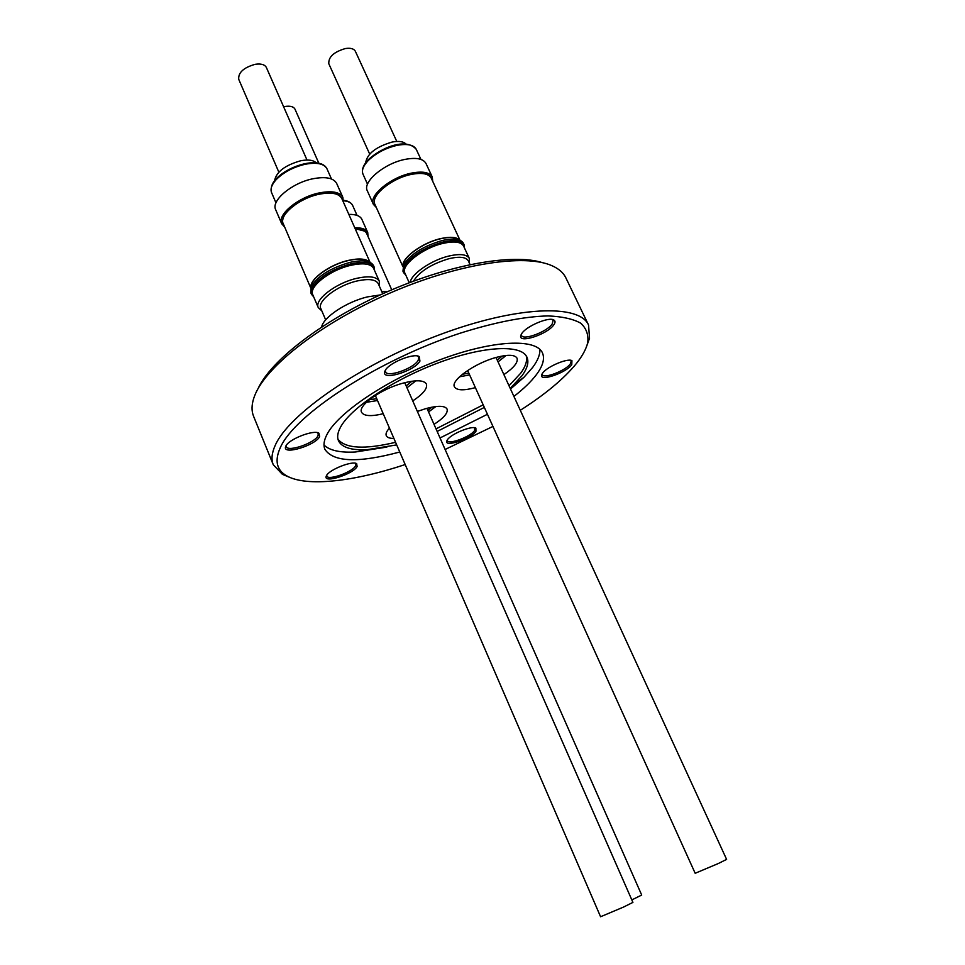 <?xml version="1.0" encoding="UTF-8"?>
<svg xmlns="http://www.w3.org/2000/svg" width="965" height="965" viewBox="0 0 965 965"><rect width="100%" height="100%" fill="white"/><g stroke="black" fill="none" stroke-linecap="round" stroke-linejoin="round"><path stroke-width="1.45" d="M631.822 899.899L641.701 895.05L426.952 408.304M318.848 163.254L294.988 109.178C293.553 106.548 290.127 105.668 284.711 106.536L283.613 106.777M348.823 214.387C355.844 214.254 360.174 215.895 361.851 219.296L367.725 232.505L368.027 236.497M354.746 227.764C361.754 227.583 366.085 229.163 367.725 232.505M364.613 231.105L355.144 228.669M355.289 228.995C361.453 229.007 365.253 230.526 366.724 233.554L391.742 289.814M381.694 291.442L387.761 291.539M393.901 438.448C389.691 438.448 387.146 437.519 386.265 435.661C385.505 433.768 386.567 431.271 389.45 428.146M417.375 411.44L425.686 408.653C437.784 405.421 444.913 405.565 447.072 409.064C448.146 412.911 443.804 418.002 434.033 424.347M381.754 291.575L387.435 291.683M383.961 293.215L382.55 293.36M467.627 370.488L695.174 873.277L718.322 863.518L726.609 859.393L496.022 357.472M396.784 141.457L355.385 51.35C353.938 48.708 350.609 47.768 345.41 48.54C333.818 51.941 328.293 57.019 328.824 63.787L369.679 154.062M365.651 162.783C367.134 153.737 375.94 146.837 392.055 142.072C398.798 140.806 403.43 141.457 405.963 144.026M376.314 207.475L373.395 204.363L367.303 190.78C362.237 181.975 384.384 163.29 405.083 159.382C416.301 157.283 423.273 158.67 426.011 163.519L432.284 177.053L432.718 181.311M373.395 204.363C368.401 195.738 390.692 177.15 411.404 173.133C422.634 170.986 429.594 172.289 432.284 177.053M428.894 175.497C425.251 172.868 419.268 172.397 410.957 174.086C393.732 177.488 374.263 191.842 374.432 200.768M468.845 373.178L462.464 374.239M402.887 266.654L374.89 204.315C370.114 196.052 391.452 178.272 411.271 174.424C422.019 172.361 428.689 173.603 431.258 178.163L460.016 240.273M402.972 266.376C401.054 258.331 422.127 242.661 440.74 238.584C450.293 236.485 456.626 237.004 459.75 240.152M469.617 374.878L459.497 376.82M475.395 387.641C463.719 390.741 456.735 390.487 454.455 386.856C450.378 380.463 475.033 362.937 496.432 357.364C508.024 354.372 514.888 354.65 517.047 358.196C518.277 362.309 513.899 367.786 503.887 374.601M403.213 265.749C402.152 257.631 422.67 242.685 440.655 238.741C449.678 236.739 455.83 237.137 459.111 239.923M464.093 244.76L463.405 243.301C460.896 238.946 453.936 237.993 442.537 240.454C423.768 245.87 410.825 253.94 403.708 264.663L402.948 271.213L403.611 272.673L404.371 266.147C411.5 255.435 424.443 247.366 443.225 241.938C454.624 239.477 461.584 240.418 464.093 244.76L464.491 248.029M409.232 282.757L404.914 273.131C400.379 265.508 422.923 247.8 443.333 243.325C454.394 240.936 461.137 241.841 463.574 246.051L469.34 258.487L469.328 263.023M410.209 282.383C411.199 273.927 431.62 259.959 449.135 255.978C460.209 253.53 466.939 254.362 469.34 258.487M470.039 264.555L468.363 260.924C466.119 257.052 459.774 256.268 449.352 258.584C431.669 263.819 419.703 271.346 413.454 281.165M375.325 395.445L600.58 916.75L623.462 907.1L632.919 902.396L404.745 382.683M307.003 160.033L266.388 67.514C264.772 64.522 261.045 63.461 255.194 64.305C243.602 67.586 238.114 72.604 238.741 79.347L278.837 172.144M274.543 180.805C276.207 171.927 284.952 165.244 300.766 160.745C308.197 159.358 313.372 160.069 316.279 162.868M284.687 227.101L281.696 223.747L275.688 209.719C270.767 200.648 292.106 182.735 313.167 178.718C325.808 176.39 333.649 177.982 336.689 183.471L342.865 197.403L343.287 201.866M281.696 223.747C276.846 214.833 298.306 197.029 319.391 192.903C332.044 190.515 339.873 192.011 342.865 197.403M339.282 195.569C335.181 192.542 328.426 191.975 319.029 193.856C301.635 197.33 282.926 210.889 282.805 219.887M376.748 398.738L369.39 399.679M310.754 287.968L283.24 223.723C278.596 215.207 299.138 198.163 319.319 194.206C331.441 191.914 338.932 193.35 341.803 198.513L370.065 262.359M310.875 287.606C309.319 279.38 329.535 264.543 348.341 260.405C359.052 258.065 366.181 258.668 369.728 262.203M377.52 400.535L366.386 402.296M383.226 413.72C371.127 416.627 363.901 416.144 361.561 412.26C357.605 405.626 381.332 388.811 403.165 383.105C416.241 379.752 423.997 380.077 426.421 384.094C427.664 388.449 423.104 394.058 412.743 400.897M311.14 286.943C310.453 278.68 330.127 264.579 348.269 260.562C358.389 258.331 365.313 258.789 369.052 261.925M374.203 267.148L373.539 265.64C370.729 260.707 362.9 259.621 350.042 262.359C330.356 268.017 317.376 276.231 311.116 287.003L310.79 292.745L311.442 294.253L311.767 288.523C318.04 277.775 331.019 269.561 350.717 263.891C363.576 261.141 371.404 262.227 374.203 267.148L374.589 270.574M380.089 294.964L367.424 296.894C346.58 301.804 323.311 317.232 321.635 327.002M321.803 310.863L318.293 307.642L312.781 294.747C308.366 286.882 330.066 269.886 350.862 265.315C363.347 262.637 370.934 263.686 373.648 268.451L379.329 281.261L379.342 285.845M318.293 307.642C313.963 299.934 335.772 283.047 356.592 278.366C369.076 275.64 376.652 276.605 379.329 281.261M382.731 293.77L378.292 283.734C375.771 279.355 368.63 278.451 356.869 281.032C337.292 285.447 316.749 301.333 320.826 308.571L325.675 319.885M553.813 324.831C547.505 334.348 518 343.986 520.786 335.543L521.8 333.504C526.347 326.206 548.542 316.749 553.669 319.897C555.442 320.826 555.49 322.467 553.813 324.831M521.45 334.047L521.546 335.458C523.175 340.742 547.034 331.803 552.161 324.011L553.126 320.44L552.101 319.463M419.944 361.079C414.745 371.067 381.344 381.223 384.721 371.694L385.24 370.488C388.786 362.924 413.454 352.816 419.196 356.543L419.944 361.079M384.721 371.694L385.445 370.126L385.518 371.802C387.267 377.87 414.057 368.353 418.219 360.234L418.738 357.207L417.531 356.025L419.196 356.543M319.644 436.542C315.808 445.348 282.299 455.492 285.592 446.759L285.833 446.168C288.354 439.389 313.613 429.461 318.872 433.152L319.644 436.542M286.303 445.348L286.352 446.674C287.835 452.368 314.94 442.959 318.004 435.746L318.269 433.611L317.364 432.646M357.098 466.553C353.25 474.117 323.444 483.646 326.158 476.396L326.484 475.624C329.198 469.678 352.322 460.522 356.664 463.658L357.098 466.553M326.785 475.166L326.846 476.059C328.04 480.823 352.466 472.09 355.603 465.83L355.349 463.236M475.95 431.319C471.161 438.665 444.443 447.639 446.771 441.089L447.422 439.775C450.981 433.948 471.945 425.36 475.89 428.098L475.95 431.319M447.326 439.907L447.422 440.667C448.544 444.925 470.558 436.735 474.515 430.619L474.647 427.736M571.763 364.77C565.876 372.948 539.314 381.995 541.655 374.975L542.668 373.057C547.071 366.64 567.661 357.919 571.931 360.657L571.763 364.77M542.221 373.696L542.33 374.637C543.633 379.088 565.406 370.789 570.267 364.022L571.232 360.97L570.58 360.283M542.499 262.673C513.151 253.156 448.809 264.446 385.554 292.516C322.262 320.525 270.67 360.608 258.017 388.738M586.829 345.735L589.531 338.232L588.553 325.036L565.84 277.799C563.427 272.757 558.807 268.728 552.004 265.725C524.864 253.409 457.326 263.686 389.365 293.336C321.381 322.913 266.135 366.157 254.82 395.336L253.892 397.833C251.539 404.89 251.431 411.006 253.542 416.192L273.276 464.744L282.395 474.334L289.765 477.385M588.553 325.036C579.519 303.673 515.949 305.796 437.845 335.41C359.764 364.842 288.619 414.395 275.23 445.335C271.756 452.983 271.105 459.449 273.276 464.744M520.292 410.306C545.285 394.335 564.006 378.714 576.467 363.431C582.426 355.952 586.165 349.053 587.697 342.756C588.71 334.915 586.394 328.402 580.737 323.203C573.114 318.945 562.221 316.508 548.036 315.917C524.019 316.52 494.599 322.322 459.798 333.311C377.532 360.307 294.47 414.745 280.248 447.76C274.422 460.884 276.666 470.305 286.979 476.01C306.87 487.12 354.179 481.511 405.179 464.551M513.911 396.422C523.549 388.931 530.979 381.754 536.226 374.89C542.885 366.061 544.96 358.727 542.451 352.901C536.178 338.148 492.693 339.982 440.04 359.74C387.411 379.366 338.027 412.646 326.978 434.455C323.914 440.354 323.215 445.311 324.891 449.316C333.407 462.211 358.365 463.116 399.763 452.006M440.04 437.953L487.446 414.274M324.011 445.046C329.608 450.486 340.066 452.802 355.397 451.994L386.881 447.084M510.521 389.028L523.947 377.303L532.716 367.363C537.77 360.56 540.171 354.565 539.881 349.39M510.208 388.352L521.872 375.88C527.409 368.365 529.097 362.116 526.95 357.159C521.462 344.264 483.815 345.832 438.496 362.768C393.213 379.571 350.404 408.243 340.428 427.35C337.605 432.658 336.942 437.109 338.45 440.691C341.767 447.471 351.344 450.462 367.17 449.678L396.687 444.901M437.169 431.439L484.346 407.411M337.979 439.28C345.603 448.616 364.794 449.63 395.566 442.308M436.035 428.87L483.175 404.842M509.013 385.747L520.654 373.238C525.648 366.435 527.493 360.645 526.227 355.856M445.118 449.473L492.946 426.421M411.874 381.235L406.181 385.952M415.843 380.837L406.977 387.761M313.685 296.882L311.442 294.253M502.234 356.013L497.252 360.162M506.143 355.458L498.036 361.863M405.807 275.109L403.611 272.673M432.018 407.133L427.857 410.342M435.878 406.53L428.556 411.934M343.419 200.78C348.293 201.178 351.356 202.71 352.611 205.376C351.067 202.481 348.015 200.792 343.444 200.322M368.256 159.744C363.178 165.124 361.417 169.924 362.973 174.11C361.477 170.371 363.238 165.835 368.28 160.516C376.012 153.085 385.626 148.031 397.134 145.341C407.351 143.483 413.72 144.822 416.265 149.346C405.746 136.934 380.331 148.345 368.341 159.671M276.111 178.959C271.985 183.157 270.477 187.705 271.575 192.614C270.152 188.971 271.672 184.677 276.111 179.731C283.589 172.192 293.372 167.017 305.471 164.207C316.978 162.156 324.144 163.676 326.966 168.791C320.766 156.113 288.933 165.112 276.195 178.863M357.062 215.4L352.611 205.376M420.921 159.406L416.265 149.346M331.465 178.983L326.966 168.791M521.389 334.143L520.786 335.543M286.231 445.468L285.592 446.759M326.628 475.395L326.158 476.396M447.157 440.185L446.771 441.089M542.089 373.925L541.655 374.975M587.697 342.756L589.531 338.232M514.333 384.468L523.947 377.303M367.17 449.678L355.397 451.994M286.979 476.01L282.395 474.334M570.834 360.331L571.931 360.657M474.961 427.784L475.89 428.098M355.627 463.296L356.664 463.658M317.509 432.67L318.872 433.152M552.221 319.475L553.669 319.897M275.978 202.855L271.575 192.614M367.508 184.206L362.973 174.11"/></g></svg>
